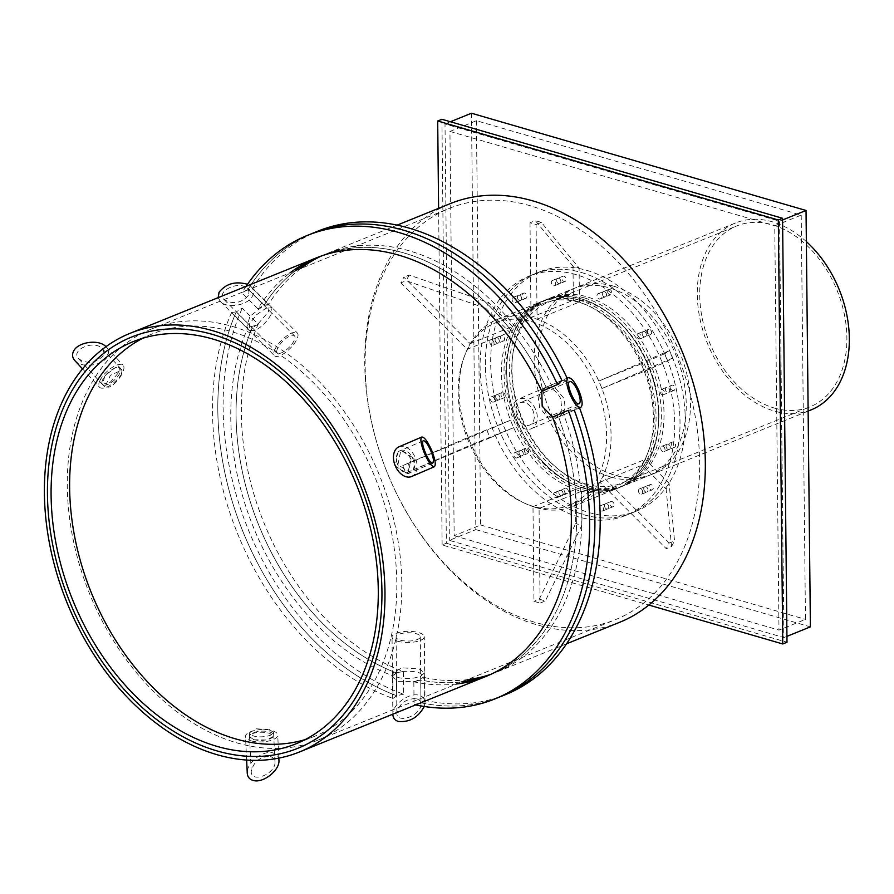 <?xml version="1.0" encoding="UTF-8"?>
<svg xmlns="http://www.w3.org/2000/svg" width="894" height="894" viewBox="0 0 894 894"><rect width="100%" height="100%" fill="white"/><g stroke="black" fill="none" stroke-linecap="round" stroke-linejoin="round"><path stroke-width="0.67" stroke-dasharray="4.47 3.35" d="M121.293 375.189C118.176 380.62 114.108 384.61 109.09 387.136L104.844 387.035L110.443 375.268L122.065 370.027L121.293 375.189M118.779 372.474L119.55 367.311L115.494 367.4L104.989 375.726L102.329 384.319L110.208 382.308L118.779 372.474M271.005 314.554C266.904 321.829 261.517 327.17 254.857 330.568L249.225 330.456L249.415 323.963L256.444 314.856L265.943 308.229L272.055 307.67L271.005 314.554M268.356 311.894L269.396 305.01L264.088 305.223L249.94 316.32L246.565 327.796L257.114 325.003L268.356 311.894M411.028 459.404C407.642 452.845 403.362 450.23 398.188 451.559L395.193 466.009L407.63 473.831L411.028 459.404M413.777 458.22C416.068 465.226 414.894 470.054 410.268 472.702L397.908 464.746L400.825 450.431L413.777 458.22M407.63 473.831L410.268 472.702M560.739 398.769C556.202 390.041 550.481 386.566 543.552 388.342L538.032 395.863L539.663 407.575L547.05 416.816L556.157 418.034L561.868 410.525L560.739 398.769M546.167 387.214A225.813 159.4 -112 0 0 321.605 255.751A225.813 159.4 68 0 1 546.167 387.214L561.89 380.431L568.103 380.241L552.391 387.013L545.999 387.281L561.723 380.498L546.167 387.214L541.798 391.304L545.999 387.281L555.565 388.398L563.354 397.64C566.383 406.982 564.796 413.43 558.616 416.973L552.581 417.085M552.57 417.085L558.772 416.906L574.328 410.19L568.282 410.312M398.009 681.317L415.274 681.574L424.717 676.557L419.185 672.735C411.162 670.668 403.574 670.735 396.422 672.947L392.466 676.892L398.009 681.317M419.141 668.958L424.684 672.757L420.716 676.222C413.564 678.803 405.977 679.239 397.964 677.529L392.421 673.104L401.864 667.796L419.141 668.958M253.706 739.763L266.747 740.02L273.754 736.187L269.608 733.315C263.585 731.806 257.885 731.895 252.521 733.594L249.549 736.567L253.706 739.763M269.429 729.593L273.575 732.454L270.591 735.159C265.227 737.058 259.539 737.349 253.527 736.03L249.37 732.834L256.377 728.822L269.429 729.593M468.132 437.389L510.496 420.236L513.603 427.678L471.239 444.832L468.132 437.389L402.781 465.573L405.887 473.004L490.08 437.814L486.962 430.383L402.781 465.573M510.496 420.236L486.962 430.383M408.077 463.427L411.184 470.87M490.08 437.814L513.603 427.678M405.887 473.004L471.239 444.832M470.188 343.642L512.541 326.489L509.569 332.155L467.204 349.308L470.188 343.642L403.842 277.185L400.87 282.862L406.167 280.716L485.688 308.229L488.66 302.563L409.139 275.039L403.842 277.185M512.541 326.489L488.66 302.563M409.139 275.039L406.167 280.716M485.688 308.229L509.569 332.155M400.87 282.862L467.204 349.308M537.093 319.18L579.446 302.027L573.367 300.261L531.002 317.415L537.093 319.18L536.098 224.55L530.019 222.785L535.316 220.639L573.009 266.188L579.089 267.954L541.395 222.405L536.098 224.55M579.446 302.027L579.089 267.954M541.395 222.405L535.316 220.639M573.009 266.188L573.367 300.261M530.019 222.785L531.002 317.415M601.941 388.477L644.306 371.323L641.199 363.88L598.835 381.034L601.941 388.477L667.304 360.304L664.186 352.862L669.483 350.716L664.723 353.733L667.829 361.176L672.59 358.159L667.304 360.304M644.306 371.323L667.829 361.176M672.59 358.159L669.483 350.716M664.723 353.733L641.199 363.88M664.186 352.862L598.835 381.034M599.896 482.224L642.261 465.07L645.233 459.404L602.869 476.558L599.896 482.224L666.242 548.681L669.215 543.016L674.512 540.87L669.114 483.319L666.142 488.996L671.539 546.536L666.242 548.681M642.261 465.07L666.142 488.996M671.539 546.536L674.512 540.87M669.114 483.319L645.233 459.404M669.215 543.016L602.869 476.558M619.81 622.235A225.813 159.4 68 0 1 537.26 624.917A225.813 159.4 68 0 1 370.742 418.269A225.813 159.4 68 0 1 450.263 203.631M539.071 508.451L532.992 506.686L533.975 601.316L540.065 603.092L539.071 508.451L581.435 491.298L575.345 489.532L575.702 523.593L539.272 599.17L533.975 601.316M536.031 507.568A100.81 71.162 -112 0 0 572.886 506.373A100.81 71.162 -112 0 0 601.383 479.396A100.81 71.162 -112 0 0 600.388 384.755A100.81 71.162 -112 0 0 534.053 318.298A100.81 71.162 -112 0 0 497.198 319.493A100.81 71.162 -112 0 0 468.702 346.481A100.81 71.162 -112 0 0 469.685 441.111A100.81 71.162 -112 0 0 536.031 507.568M532.992 506.686L575.345 489.532M539.272 599.17L545.362 600.947L581.793 525.37L575.702 523.593M540.065 603.092L545.362 600.947M581.793 525.37L581.435 491.298M531.427 321.639A98.396 69.453 68 0 1 603.975 411.676A98.396 69.453 68 0 1 569.333 505.199A98.396 69.453 68 0 1 468.02 440.083A98.396 69.453 68 0 1 495.455 322.812A98.396 69.453 68 0 1 531.427 321.639M579.077 302.34A98.396 69.453 -112 0 0 543.105 303.513A98.396 69.453 -112 0 0 515.67 420.772A98.396 69.453 -112 0 0 616.983 485.9A98.396 69.453 -112 0 0 651.637 392.377A98.396 69.453 -112 0 0 579.077 302.34M579.055 300.071A100.81 71.162 68 0 1 653.391 392.321A100.81 71.162 68 0 1 617.888 488.146A100.81 71.162 68 0 1 514.095 421.42A100.81 71.162 68 0 1 542.2 301.267A100.81 71.162 68 0 1 579.055 300.071M534.567 622.202A221.779 156.551 68 0 1 371.032 419.252A221.779 156.551 68 0 1 449.134 208.447A221.779 156.551 68 0 1 677.496 355.242A221.779 156.551 68 0 1 615.653 619.564A221.779 156.551 68 0 1 534.567 622.202M257.908 308.788L264.088 305.223L248.13 289.231L241.95 292.807L257.908 308.788A225.813 159.4 68 0 1 290.025 272.882M248.13 289.231A250.007 176.476 68 0 1 312.52 233.323A250.007 176.476 68 0 0 248.13 289.231L264.088 305.223L268.491 304.496L252.544 288.516L248.13 289.231M552.391 387.013A225.813 159.4 -112 0 0 326.902 253.605L321.605 255.751A225.813 159.4 -112 0 0 318.968 256.857A225.813 159.4 68 0 1 321.605 255.751L397.092 225.165M295.322 270.737A225.813 159.4 -112 0 0 264.088 305.223A225.813 159.4 68 0 1 295.322 270.737M246.107 286.326A250.007 176.476 -112 0 0 241.95 292.807M414.067 704.584L420.996 702.785A250.007 176.476 68 0 0 500.227 696.772A250.007 176.476 68 0 1 420.996 702.785L420.75 680.021A225.813 159.4 -112 0 0 461.84 681.865A225.813 159.4 68 0 1 420.75 680.021L413.833 681.831L414.067 704.584A250.007 176.476 -112 0 0 415.654 704.919M488.482 675.383A225.813 159.4 -112 0 0 491.141 674.344A225.813 159.4 -112 0 0 558.616 416.973L563.164 412.793L578.876 406.021L574.328 410.19L558.616 416.973A225.813 159.4 68 0 1 491.141 674.344A225.813 159.4 68 0 1 488.482 675.383M456.543 684.011A225.813 159.4 68 0 1 413.833 681.831M403.585 694.169L396.668 695.711L393.002 698.46L392.757 675.708A225.813 159.4 68 0 1 247.604 328.433L231.658 312.464L236.239 311.917L252.197 327.908A225.813 159.4 -112 0 0 396.422 672.947L396.668 695.711A250.007 176.476 68 0 1 236.239 311.917L242.252 308.173L258.198 324.153A225.813 159.4 -112 0 0 403.35 671.416L403.585 694.169A250.007 176.476 68 0 1 242.252 308.173M231.658 312.464A250.007 176.476 -112 0 0 393.002 698.46M392.757 675.708L396.422 672.947L403.35 671.416M258.198 324.153L252.197 327.908L236.239 311.917A250.007 176.476 68 0 0 396.668 695.711L396.422 672.947A225.813 159.4 68 0 1 252.197 327.908L247.604 328.433M252.544 288.516A250.007 176.476 68 0 1 317.817 231.177M567.131 378.173A250.007 176.476 68 0 1 568.103 380.241M326.902 253.605A225.813 159.4 -112 0 0 321.661 255.885M300.619 268.602A225.813 159.4 -112 0 0 268.491 304.496M420.75 680.021L420.996 702.785L424.661 700.293L424.426 677.54L420.75 680.021M578.876 406.021A250.007 176.476 68 0 1 579.58 407.932M505.523 694.627A250.007 176.476 68 0 1 424.661 700.293M424.426 677.54A225.813 159.4 -112 0 0 467.137 679.719M491.097 674.21A225.813 159.4 -112 0 0 496.438 672.199A225.813 159.4 -112 0 0 563.164 412.793M646.91 487.398A2.827 1.989 -112 0 0 644.809 486.772A2.827 1.989 -112 0 0 644.026 490.135A2.827 1.989 -112 0 0 646.932 492.002A2.827 1.989 -112 0 0 648.005 490.024A2.827 1.989 -112 0 0 646.91 487.398M641.624 489.543A2.827 1.989 68 0 1 642.708 492.169A2.827 1.989 68 0 1 641.635 494.147A2.827 1.989 68 0 1 638.729 492.281A2.827 1.989 68 0 1 639.523 488.917A2.827 1.989 68 0 1 641.624 489.543M608.456 505.512A2.827 1.989 -112 0 0 605.573 503.691A2.827 1.989 -112 0 0 604.78 507.054A2.827 1.989 -112 0 0 607.696 508.921A2.827 1.989 -112 0 0 608.456 505.512M603.171 507.658A2.827 1.989 68 0 1 602.4 511.066A2.827 1.989 68 0 1 599.494 509.2A2.827 1.989 68 0 1 600.276 505.836A2.827 1.989 68 0 1 603.171 507.658M563.108 493.656A2.827 1.989 -112 0 0 559.912 490.415A2.827 1.989 -112 0 0 559.13 493.779A2.827 1.989 -112 0 0 562.035 495.645A2.827 1.989 -112 0 0 563.108 493.656M557.811 495.801A2.827 1.989 68 0 1 556.738 497.79A2.827 1.989 68 0 1 553.833 495.924A2.827 1.989 68 0 1 554.626 492.56A2.827 1.989 68 0 1 557.811 495.801M523.001 454.99A2.827 1.989 -112 0 0 522.632 451.716A2.827 1.989 -112 0 0 520.084 450.509A2.827 1.989 -112 0 0 519.291 453.873A2.827 1.989 -112 0 0 522.197 455.75A2.827 1.989 -112 0 0 523.001 454.99M517.704 457.136A2.827 1.989 68 0 1 516.9 457.884A2.827 1.989 68 0 1 513.994 456.018A2.827 1.989 68 0 1 514.788 452.655A2.827 1.989 68 0 1 517.347 453.85A2.827 1.989 68 0 1 517.704 457.136M498.886 399.886A2.827 1.989 -112 0 0 499.634 396.511A2.827 1.989 -112 0 0 496.74 394.667A2.827 1.989 -112 0 0 495.946 398.031A2.827 1.989 -112 0 0 498.852 399.897A2.827 1.989 -112 0 0 498.886 399.886M493.589 402.032A2.827 1.989 68 0 1 493.566 402.043A2.827 1.989 68 0 1 490.65 400.177A2.827 1.989 68 0 1 491.443 396.813A2.827 1.989 68 0 1 494.337 398.657A2.827 1.989 68 0 1 493.589 402.032M497.232 343.106A2.827 1.989 -112 0 0 498.26 343.072A2.827 1.989 -112 0 0 499.053 339.709A2.827 1.989 -112 0 0 496.136 337.843A2.827 1.989 -112 0 0 495.142 340.525A2.827 1.989 -112 0 0 497.232 343.106M491.935 345.252A2.827 1.989 68 0 1 489.856 342.67A2.827 1.989 68 0 1 490.851 339.988A2.827 1.989 68 0 1 493.756 341.854A2.827 1.989 68 0 1 492.963 345.218A2.827 1.989 68 0 1 491.935 345.252M518.475 299.87A2.827 1.989 -112 0 0 520.576 300.496A2.827 1.989 -112 0 0 521.358 297.132A2.827 1.989 -112 0 0 518.453 295.266A2.827 1.989 -112 0 0 517.38 297.244A2.827 1.989 -112 0 0 518.475 299.87M513.178 302.016A2.827 1.989 68 0 1 512.094 299.389A2.827 1.989 68 0 1 513.156 297.411A2.827 1.989 68 0 1 516.062 299.278A2.827 1.989 68 0 1 515.279 302.641A2.827 1.989 68 0 1 513.178 302.016M556.928 281.755A2.827 1.989 -112 0 0 559.812 283.577A2.827 1.989 -112 0 0 560.605 280.213A2.827 1.989 -112 0 0 557.7 278.347A2.827 1.989 -112 0 0 556.928 281.755M551.632 283.901A2.827 1.989 68 0 1 552.403 280.493A2.827 1.989 68 0 1 555.308 282.359A2.827 1.989 68 0 1 554.515 285.722A2.827 1.989 68 0 1 551.632 283.901M602.277 293.612A2.827 1.989 -112 0 0 605.473 296.853A2.827 1.989 -112 0 0 606.255 293.489A2.827 1.989 -112 0 0 603.349 291.612A2.827 1.989 -112 0 0 602.277 293.612M596.991 295.758A2.827 1.989 68 0 1 598.052 293.757A2.827 1.989 68 0 1 600.958 295.635A2.827 1.989 68 0 1 600.176 298.998A2.827 1.989 68 0 1 596.991 295.758M642.395 332.277A2.827 1.989 -112 0 0 642.752 335.552A2.827 1.989 -112 0 0 645.312 336.759A2.827 1.989 -112 0 0 646.094 333.395A2.827 1.989 -112 0 0 643.188 331.518A2.827 1.989 -112 0 0 642.395 332.277M637.098 334.423A2.827 1.989 68 0 1 637.891 333.663A2.827 1.989 68 0 1 640.797 335.529A2.827 1.989 68 0 1 640.015 338.904A2.827 1.989 68 0 1 637.456 337.697A2.827 1.989 68 0 1 637.098 334.423M666.499 387.381A2.827 1.989 -112 0 0 665.751 390.756A2.827 1.989 -112 0 0 668.645 392.6A2.827 1.989 -112 0 0 669.438 389.236A2.827 1.989 -112 0 0 666.533 387.37A2.827 1.989 -112 0 0 666.499 387.381M661.202 389.527A2.827 1.989 68 0 1 661.236 389.516A2.827 1.989 68 0 1 664.141 391.382A2.827 1.989 68 0 1 663.359 394.746A2.827 1.989 68 0 1 660.454 392.902A2.827 1.989 68 0 1 661.202 389.527L666.533 387.37A2.827 1.989 68 0 1 669.427 389.214A2.827 1.989 68 0 1 668.678 392.589A2.827 1.989 68 0 1 668.645 392.6A2.827 1.989 68 0 1 665.739 390.734A2.827 1.989 68 0 1 666.533 387.37L671.83 385.225A2.827 1.989 -112 0 0 671.036 388.588A2.827 1.989 -112 0 0 673.942 390.454A2.827 1.989 -112 0 0 674.724 387.068A2.827 1.989 -112 0 0 671.83 385.225M668.153 444.162A2.827 1.989 -112 0 0 667.125 444.195A2.827 1.989 -112 0 0 666.343 447.559A2.827 1.989 -112 0 0 669.248 449.425A2.827 1.989 -112 0 0 670.243 446.743A2.827 1.989 -112 0 0 668.153 444.162M662.867 446.307A2.827 1.989 68 0 1 664.946 448.889A2.827 1.989 68 0 1 663.951 451.571A2.827 1.989 68 0 1 661.046 449.704A2.827 1.989 68 0 1 661.828 446.341A2.827 1.989 68 0 1 662.867 446.307M581.703 298.998A100.81 71.162 -112 0 0 544.848 300.194A100.81 71.162 -112 0 0 516.743 420.348A100.81 71.162 -112 0 0 620.537 487.074A100.81 71.162 -112 0 0 656.04 391.248A100.81 71.162 -112 0 0 581.703 298.998A100.81 71.162 68 0 1 656.04 391.248A100.81 71.162 68 0 1 620.537 487.074A100.81 71.162 68 0 1 583.681 488.269A100.81 71.162 68 0 1 509.345 396.02A100.81 71.162 68 0 1 544.848 300.194A100.81 71.162 68 0 1 581.703 298.998M576.406 301.144A100.81 71.162 68 0 1 650.743 393.394A100.81 71.162 68 0 1 615.24 489.219A100.81 71.162 68 0 1 511.446 422.493A100.81 71.162 68 0 1 539.551 302.34A100.81 71.162 68 0 1 576.406 301.144M576.127 274.648A129.038 91.087 -112 0 0 528.957 276.179A129.038 91.087 -112 0 0 492.974 429.969A129.038 91.087 -112 0 0 625.834 515.38A129.038 91.087 -112 0 0 671.282 392.723A129.038 91.087 -112 0 0 576.127 274.648M581.424 272.502A129.038 91.087 68 0 1 676.579 390.589A129.038 91.087 68 0 1 631.13 513.234A129.038 91.087 68 0 1 498.271 427.824A129.038 91.087 68 0 1 534.254 274.033A129.038 91.087 68 0 1 581.424 272.502A129.038 91.087 68 0 1 676.579 390.589A129.038 91.087 68 0 1 631.13 513.234A129.038 91.087 68 0 1 583.961 514.765A129.038 91.087 68 0 1 488.806 396.679A129.038 91.087 68 0 1 534.254 274.033A129.038 91.087 68 0 1 581.424 272.502M74.817 360.561C81.466 368.607 103.134 365.769 107.425 356.281C109.09 352.895 108.677 349.777 106.174 346.939L105.928 346.682M103.19 355.656C95.926 363.288 87.768 364.361 78.739 358.863C69.754 350.035 94.418 339.318 102.251 348.638L103.905 351.99L103.19 355.656M100.229 379.995A16.126 6.459 137.2 0 0 99.525 387.225A16.126 6.459 137.2 0 0 110.498 385.079A16.126 6.459 137.2 0 0 122.489 372.541A16.126 6.459 137.2 0 0 123.182 365.3A16.126 6.459 137.2 0 0 112.208 367.445A16.126 6.459 137.2 0 0 100.229 379.995M103.011 379.056A12.103 4.839 137.2 0 0 102.475 384.487A12.103 4.839 137.2 0 0 110.711 382.878A12.103 4.839 137.2 0 0 119.707 373.468A12.103 4.839 137.2 0 0 120.232 368.037A12.103 4.839 137.2 0 0 111.996 369.647A12.103 4.839 137.2 0 0 103.011 379.056M398.88 446.866A16.126 10.817 -113.3 0 1 415.274 457.639A16.126 10.817 -113.3 0 1 411.62 476.513M397.729 464.724A12.103 8.113 -113.3 0 1 400.467 450.576A12.103 8.113 -113.3 0 1 412.771 458.656A12.103 8.113 -113.3 0 1 410.022 472.803A12.103 8.113 -113.3 0 1 397.729 464.724M278.939 760.157C278.671 756.514 276.771 754.134 273.251 753.016C263.518 749.563 246.174 763.04 247.258 773.221M270.714 756.436L273.765 758.391L274.972 761.789C276.123 773.623 251.225 783.893 251.225 771.589C253.661 761.431 260.154 756.38 270.714 756.436M251.058 740.835A16.126 6.146 -2.7 0 0 268.435 741.059A16.126 6.146 -2.7 0 0 277.732 734.991A16.126 6.146 -2.7 0 0 272.189 730.689A16.126 6.146 -2.7 0 0 254.801 730.465A16.126 6.146 -2.7 0 0 245.504 736.533A16.126 6.146 -2.7 0 0 251.058 740.835M253.695 739.561A12.103 4.604 -2.7 0 0 266.736 739.729A12.103 4.604 -2.7 0 0 273.698 735.181A12.103 4.604 -2.7 0 0 269.541 731.951A12.103 4.604 -2.7 0 0 256.511 731.795A12.103 4.604 -2.7 0 0 249.538 736.343A12.103 4.604 -2.7 0 0 253.695 739.561M218.17 297.635L220.349 301.535C227.009 309.033 248.208 305.379 252.488 295.992C254.175 292.55 253.74 289.466 251.18 286.75L247.504 284.303M248.308 295.534C241.168 303.245 233.133 304.63 224.204 299.691C215.175 291.466 239.413 279.856 247.325 288.606L249.024 291.857L248.308 295.534M275.307 348.649A16.126 5.867 135 0 0 274.48 355.756A16.126 5.867 135 0 0 284.907 352.884A16.126 5.867 135 0 0 296.484 340.066A16.126 5.867 135 0 0 297.311 332.959A16.126 5.867 135 0 0 286.885 335.831A16.126 5.867 135 0 0 275.307 348.649M277.956 347.576A12.103 4.403 135 0 0 277.33 352.906A12.103 4.403 135 0 0 285.152 350.75A12.103 4.403 135 0 0 293.835 341.139A12.103 4.403 135 0 0 294.461 335.809A12.103 4.403 135 0 0 286.639 337.966A12.103 4.403 135 0 0 277.956 347.576M514.463 418.168A16.126 11.421 -113.3 0 1 518.665 399.059A16.126 11.421 -113.3 0 1 535.64 409.586A16.126 11.421 -113.3 0 1 531.438 428.684A16.126 11.421 -113.3 0 1 514.463 418.168M517.112 417.096A12.103 8.571 -113.3 0 1 520.263 402.769A12.103 8.571 -113.3 0 1 532.992 410.659A12.103 8.571 -113.3 0 1 529.84 424.985A12.103 8.571 -113.3 0 1 517.112 417.096M424.259 706.484L424.996 702.483C424.862 698.884 422.996 696.515 419.42 695.376C409.765 691.99 392.164 704.55 392.857 714.34M416.794 698.639L419.856 700.605L420.973 703.958C421.677 715.435 396.411 724.755 396.869 712.864C399.629 703.176 406.278 698.438 416.794 698.639M397.584 641.188A16.126 5.554 -0.6 0 0 414.883 641.892A16.126 5.554 -0.6 0 0 424.304 636.729A16.126 5.554 -0.6 0 0 418.761 632.617A16.126 5.554 -0.6 0 0 401.462 631.913A16.126 5.554 -0.6 0 0 392.041 637.076A16.126 5.554 -0.6 0 0 397.584 641.188M400.233 640.115A12.103 4.168 -0.6 0 0 413.207 640.64A12.103 4.168 -0.6 0 0 420.269 636.774A12.103 4.168 -0.6 0 0 416.112 633.69A12.103 4.168 -0.6 0 0 403.138 633.164A12.103 4.168 -0.6 0 0 396.076 637.031A12.103 4.168 -0.6 0 0 400.233 640.115M305.234 739.573A216.94 153.131 -112 0 0 314.677 736.254A216.94 153.131 -112 0 0 375.167 477.687A216.94 153.131 -112 0 0 151.79 334.099A216.94 153.131 -112 0 0 142.705 338.278M232.373 326.444A221.779 156.551 68 0 1 395.919 529.393A221.779 156.551 68 0 1 317.817 740.198A221.779 156.551 68 0 1 236.742 742.836A221.779 156.551 68 0 1 73.196 539.875A221.779 156.551 68 0 1 151.298 329.07A221.779 156.551 68 0 1 232.373 326.444M613.474 286.136A100.81 71.162 -112 0 0 576.619 287.332A100.81 71.162 -112 0 0 548.503 407.474A100.81 71.162 -112 0 0 652.307 474.2A100.81 71.162 -112 0 0 687.81 378.385A100.81 71.162 -112 0 0 613.474 286.136M806.354 241.615A100.81 71.162 -112 0 0 772.315 221.801A100.81 71.162 -112 0 0 735.46 222.997A100.81 71.162 -112 0 0 699.957 318.812A100.81 71.162 -112 0 0 774.293 411.061A100.81 71.162 -112 0 0 811.149 409.865M774.271 408.033A97.58 68.883 -112 0 0 809.942 406.882A97.58 68.883 -112 0 0 837.153 290.572A97.58 68.883 -112 0 0 736.678 225.981A97.58 68.883 -112 0 0 702.304 318.733A97.58 68.883 -112 0 0 774.271 408.033M476.413 120.701L480.648 524.979L454.174 535.696L449.939 131.418L476.413 120.701L801.225 215.108L774.752 225.836L778.987 630.114L805.46 619.386L801.225 215.108M480.648 524.979L805.46 619.386M454.174 535.696L778.987 630.114M449.939 131.418L774.752 225.836M471.484 113.225L475.843 529.617L449.369 540.345L783.915 637.578L779.557 221.187L445.011 123.953L449.369 540.345M445.011 123.953L450.431 121.752M782.574 219.969L779.557 221.187M783.915 637.578L786.932 636.36M475.843 529.617L810.389 626.862M441.927 119.282L446.363 543.239L442.128 544.96L648.876 605.059M442.128 544.96L438.608 208.358M611.217 477.117A100.81 71.162 -112 0 0 648.072 475.921A100.81 71.162 -112 0 0 676.177 355.767A100.81 71.162 -112 0 0 572.384 289.041A100.81 71.162 -112 0 0 536.881 384.867A100.81 71.162 -112 0 0 611.217 477.117M446.363 543.239L786.999 642.25M650.128 489.23A2.827 1.989 -112 0 0 652.229 489.856A2.827 1.989 -112 0 0 653.011 486.492A2.827 1.989 -112 0 0 650.106 484.626A2.827 1.989 -112 0 0 649.044 486.604A2.827 1.989 -112 0 0 650.128 489.23M644.831 491.365A2.827 1.989 68 0 1 643.747 488.75A2.827 1.989 68 0 1 644.809 486.772A2.827 1.989 68 0 1 647.714 488.638A2.827 1.989 68 0 1 646.932 492.002A2.827 1.989 68 0 1 644.831 491.365M610.099 504.954A2.827 1.989 -112 0 0 612.982 506.775A2.827 1.989 -112 0 0 613.776 503.411A2.827 1.989 -112 0 0 610.87 501.545A2.827 1.989 -112 0 0 610.099 504.954M604.802 507.088A2.827 1.989 68 0 1 605.573 503.691A2.827 1.989 68 0 1 608.479 505.557A2.827 1.989 68 0 1 607.696 508.921A2.827 1.989 68 0 1 604.802 507.088M564.136 490.27A2.827 1.989 -112 0 0 567.332 493.51A2.827 1.989 -112 0 0 568.115 490.147A2.827 1.989 -112 0 0 565.209 488.269A2.827 1.989 -112 0 0 564.136 490.27M558.851 492.415A2.827 1.989 68 0 1 559.912 490.415A2.827 1.989 68 0 1 562.818 492.281A2.827 1.989 68 0 1 562.035 495.645A2.827 1.989 68 0 1 558.851 492.415M524.577 449.123A2.827 1.989 -112 0 0 524.934 452.398A2.827 1.989 -112 0 0 527.494 453.604A2.827 1.989 -112 0 0 528.276 450.241A2.827 1.989 -112 0 0 525.37 448.363A2.827 1.989 -112 0 0 524.577 449.123M519.28 451.269A2.827 1.989 68 0 1 520.084 450.509A2.827 1.989 68 0 1 522.99 452.386A2.827 1.989 68 0 1 522.197 455.75A2.827 1.989 68 0 1 519.637 454.543A2.827 1.989 68 0 1 519.28 451.269M502.003 392.533A2.827 1.989 -112 0 0 501.255 395.908A2.827 1.989 -112 0 0 504.149 397.752A2.827 1.989 -112 0 0 504.942 394.388A2.827 1.989 -112 0 0 502.026 392.522A2.827 1.989 -112 0 0 502.003 392.533M496.706 394.679A2.827 1.989 68 0 1 496.74 394.667A2.827 1.989 68 0 1 499.645 396.534A2.827 1.989 68 0 1 498.852 399.897A2.827 1.989 68 0 1 495.958 398.053A2.827 1.989 68 0 1 496.706 394.679M502.473 335.663A2.827 1.989 -112 0 0 501.433 335.697A2.827 1.989 -112 0 0 500.651 339.061A2.827 1.989 -112 0 0 503.557 340.927A2.827 1.989 -112 0 0 504.551 338.245A2.827 1.989 -112 0 0 502.473 335.663M497.176 337.809A2.827 1.989 68 0 1 499.254 340.391A2.827 1.989 68 0 1 498.26 343.072A2.827 1.989 68 0 1 495.354 341.206A2.827 1.989 68 0 1 496.136 337.843A2.827 1.989 68 0 1 497.176 337.809M525.851 293.757A2.827 1.989 -112 0 0 523.75 293.12A2.827 1.989 -112 0 0 522.956 296.484A2.827 1.989 -112 0 0 525.873 298.35A2.827 1.989 -112 0 0 526.935 296.372A2.827 1.989 -112 0 0 525.851 293.757M520.554 295.892A2.827 1.989 68 0 1 521.638 298.518A2.827 1.989 68 0 1 520.576 300.496A2.827 1.989 68 0 1 517.671 298.63A2.827 1.989 68 0 1 518.453 295.266A2.827 1.989 68 0 1 520.554 295.892M565.88 278.034A2.827 1.989 -112 0 0 562.985 276.201A2.827 1.989 -112 0 0 562.203 279.565A2.827 1.989 -112 0 0 565.109 281.431A2.827 1.989 -112 0 0 565.88 278.034M560.583 280.168A2.827 1.989 68 0 1 559.812 283.577A2.827 1.989 68 0 1 556.906 281.711A2.827 1.989 68 0 1 557.7 278.347A2.827 1.989 68 0 1 560.583 280.168M611.831 292.707A2.827 1.989 -112 0 0 608.646 289.477A2.827 1.989 -112 0 0 607.864 292.841A2.827 1.989 -112 0 0 610.77 294.707A2.827 1.989 -112 0 0 611.831 292.707M606.534 294.852A2.827 1.989 68 0 1 605.473 296.853A2.827 1.989 68 0 1 602.567 294.986A2.827 1.989 68 0 1 603.349 291.612A2.827 1.989 68 0 1 606.534 294.852M651.402 333.853A2.827 1.989 -112 0 0 651.044 330.579A2.827 1.989 -112 0 0 648.485 329.372A2.827 1.989 -112 0 0 647.692 332.747A2.827 1.989 -112 0 0 650.597 334.613A2.827 1.989 -112 0 0 651.402 333.853M646.105 335.999A2.827 1.989 68 0 1 645.312 336.759A2.827 1.989 68 0 1 642.395 334.881A2.827 1.989 68 0 1 643.188 331.518A2.827 1.989 68 0 1 645.747 332.724A2.827 1.989 68 0 1 646.105 335.999M673.942 390.454A2.827 1.989 -112 0 0 673.975 390.443L663.359 394.746M673.506 447.313A2.827 1.989 -112 0 0 674.545 447.279A2.827 1.989 -112 0 0 675.328 443.916A2.827 1.989 -112 0 0 672.422 442.049A2.827 1.989 -112 0 0 671.428 444.731A2.827 1.989 -112 0 0 673.506 447.313M668.209 449.458A2.827 1.989 68 0 1 666.131 446.877A2.827 1.989 68 0 1 667.125 444.195A2.827 1.989 68 0 1 670.031 446.061A2.827 1.989 68 0 1 669.248 449.425A2.827 1.989 68 0 1 668.209 449.458M588.978 486.124A100.81 71.162 68 0 1 514.642 393.874A100.81 71.162 68 0 1 550.145 298.048A100.81 71.162 68 0 1 587 296.853A100.81 71.162 68 0 1 661.336 389.102A100.81 71.162 68 0 1 625.834 484.928A100.81 71.162 68 0 1 588.978 486.124M584.352 297.925A100.81 71.162 68 0 1 658.688 390.175A100.81 71.162 68 0 1 623.185 486.001A100.81 71.162 68 0 1 586.33 487.196A100.81 71.162 68 0 1 511.994 394.947A100.81 71.162 68 0 1 547.497 299.121A100.81 71.162 68 0 1 584.352 297.925M586.296 484.168A97.58 68.883 68 0 1 514.341 394.869A97.58 68.883 68 0 1 548.704 302.116A97.58 68.883 68 0 1 649.189 366.708A97.58 68.883 68 0 1 621.978 483.006A97.58 68.883 68 0 1 586.296 484.168M586.721 270.357A129.038 91.087 68 0 1 681.876 388.443A129.038 91.087 68 0 1 636.427 511.089A129.038 91.087 68 0 1 589.258 512.62A129.038 91.087 68 0 1 494.103 394.533A129.038 91.087 68 0 1 539.551 271.888A129.038 91.087 68 0 1 586.721 270.357M102.329 384.319L104.844 387.035M119.55 367.311L122.065 370.027M246.565 327.796L249.225 330.456M269.396 304.999L272.055 307.67M400.825 450.431L398.065 451.615M545.999 387.281L543.384 388.409M574.496 410.123L556.157 418.034M424.717 676.557L424.684 672.757M392.466 676.892L392.421 673.104M273.754 736.187L273.575 732.454M249.549 736.567L249.37 732.834M543.105 303.513L495.455 322.812M616.983 485.9L569.333 505.199M572.886 506.373L617.888 488.146M497.198 319.493L542.2 301.267M566.64 643.769L496.438 672.199M317.817 740.198L615.653 619.564M151.298 329.07L449.134 208.447M641.635 494.147L652.229 489.856M639.523 488.917L650.106 484.626M602.4 511.066L612.982 506.775M600.276 505.836L610.87 501.545M556.738 497.79L567.332 493.51M554.626 492.56L565.209 488.269M516.9 457.884L527.494 453.604M514.788 452.655L525.37 448.363M493.566 402.043L504.149 397.752M491.443 396.813L502.026 392.522M492.963 345.218L503.557 340.927M490.851 339.988L501.433 335.697M515.279 302.641L525.873 298.35M513.156 297.411L523.75 293.12M554.515 285.722L565.109 281.431M552.403 280.493L562.985 276.201M600.176 298.998L610.77 294.707M598.052 293.757L608.646 289.477M640.015 338.904L650.597 334.613M637.891 333.663L648.485 329.372M663.951 451.571L674.545 447.279M661.828 446.341L672.422 442.049M615.24 489.219L623.185 486.001M539.551 302.34L547.497 299.121M625.834 515.38L636.427 511.089M528.957 276.179L539.551 271.888M82.505 368.864L99.525 387.225M106.174 346.939L123.182 365.3M78.739 358.863L102.475 384.487M102.251 348.638L120.232 368.037M423.376 440.731L400.467 450.576M432.785 463.025L410.022 472.803M278.839 758.123L277.732 734.991M246.632 760.045L245.504 736.533M274.972 761.789L273.698 735.181M251.225 771.589L249.538 736.343M220.349 301.535L274.48 355.756M251.18 286.75L297.311 332.959M224.204 299.691L277.33 352.906M247.325 288.606L294.461 335.809M568.148 377.726L518.665 399.059M580.731 407.44L531.438 428.684M569.724 381.447L520.263 402.769M579.156 403.719L529.84 424.985M424.996 702.483L424.304 636.729M392.857 714.161L392.041 637.076M420.973 703.958L420.269 636.774M396.869 712.864L396.076 637.031M296.137 743.752L314.677 736.254M133.262 341.597L151.79 334.099M735.46 222.997L576.619 287.332M808.131 411.095L652.307 474.2M625.834 484.928L648.072 475.921M550.145 298.048L572.384 289.041M621.978 483.006L809.942 406.882M548.704 302.116L736.678 225.981"/><path stroke-width="1.34" d="M552.581 417.085L542.177 406.222L541.798 391.304L557.51 384.532L561.89 380.431A250.007 176.476 68 0 0 312.52 233.323A250.007 176.476 68 0 1 561.89 380.431M397.092 225.165L450.263 203.631A225.813 159.4 68 0 1 682.781 353.096A225.813 159.4 68 0 1 619.81 622.235L566.64 643.769M216.918 754.659A225.813 159.4 -112 0 0 299.468 751.977A225.813 159.4 -112 0 0 362.439 482.838A225.813 159.4 -112 0 0 129.932 333.373A225.813 159.4 -112 0 0 50.399 548.011A225.813 159.4 -112 0 0 216.918 754.659M216.884 750.871A221.779 156.551 68 0 1 53.338 547.921A221.779 156.551 68 0 1 131.44 337.116A221.779 156.551 68 0 1 359.801 483.911A221.779 156.551 68 0 1 297.959 748.244A221.779 156.551 68 0 1 216.884 750.871A221.779 156.551 68 0 1 53.338 547.921A221.779 156.551 68 0 1 131.44 337.116A221.779 156.551 68 0 1 359.801 483.911A221.779 156.551 68 0 1 297.959 748.244A221.779 156.551 68 0 1 216.884 750.871M318.968 256.857A225.813 159.4 -112 0 0 295.322 270.737A225.813 159.4 68 0 1 318.968 256.857M290.025 272.882A225.813 159.4 68 0 1 316.308 257.885A225.813 159.4 68 0 1 541.798 391.304M557.51 384.532A250.007 176.476 -112 0 0 307.223 235.468A250.007 176.476 -112 0 0 246.107 286.326M415.654 704.919A250.007 176.476 -112 0 0 494.93 698.918A250.007 176.476 -112 0 0 568.282 410.312L552.57 417.085A225.813 159.4 68 0 1 485.855 676.49A225.813 159.4 68 0 1 456.543 684.011M574.496 410.123L574.328 410.19A250.007 176.476 68 0 1 500.227 696.772L494.93 698.918M461.84 681.865A225.813 159.4 -112 0 0 488.482 675.383A225.813 159.4 68 0 1 461.84 681.865M307.223 235.468L317.817 231.177A250.007 176.476 68 0 1 567.131 378.173M321.661 255.885A225.813 159.4 -112 0 0 300.619 268.602M574.328 410.19A250.007 176.476 68 0 1 500.227 696.772L505.523 694.627A250.007 176.476 68 0 0 579.58 407.932M467.137 679.719A225.813 159.4 -112 0 0 491.097 674.21M105.928 346.682C99.01 338.904 77.812 341.877 73.565 351.219C71.9 354.605 72.313 357.723 74.817 360.561L82.505 368.864M424.404 453.191C420.884 444.195 420.024 438.809 421.812 437.021C424.393 436.998 427.712 441.513 431.757 450.554C435.277 459.55 436.138 464.947 434.35 466.735C431.768 466.746 428.449 462.232 424.404 453.191M430.841 450.889C427.813 444.106 425.32 440.72 423.376 440.731C419.688 441.681 429.556 465.048 432.785 463.025C434.126 461.673 433.478 457.627 430.841 450.889M434.35 466.735L411.62 476.513A16.126 10.817 -113.3 0 1 395.226 465.74A16.126 10.817 -113.3 0 1 398.88 446.866L421.812 437.021M246.632 760.045L247.258 773.221C247.526 776.864 249.426 779.244 252.946 780.361C262.68 783.814 280.023 770.337 278.939 760.157L278.839 758.123M247.504 284.303C235.446 280.951 225.97 283.61 219.052 292.293L218.17 297.635M569.88 394.265C566.427 385.258 565.846 379.749 568.148 377.726C571.277 377.48 574.887 381.872 578.988 390.901C582.452 399.909 583.033 405.418 580.731 407.44C577.602 407.686 573.982 403.295 569.88 394.265M577.848 391.315C574.775 384.554 572.059 381.257 569.724 381.447C565.198 382.755 575.088 406.111 579.156 403.719C580.876 402.211 580.441 398.076 577.848 391.315M392.857 714.161L392.857 714.34C392.991 717.938 394.846 720.307 398.422 721.447C409.642 722.43 418.247 717.446 424.259 706.484M142.705 338.278A216.94 153.131 -112 0 0 76.884 547.128A216.94 153.131 -112 0 0 235.368 738.824A216.94 153.131 -112 0 0 305.234 739.573M216.84 746.334A216.94 153.131 68 0 1 56.858 547.81A216.94 153.131 68 0 1 133.262 341.597A216.94 153.131 68 0 1 356.639 485.196A216.94 153.131 68 0 1 296.137 743.752A216.94 153.131 68 0 1 216.84 746.334M808.131 411.095L811.149 409.865A100.81 71.162 -112 0 0 849.3 336.39A100.81 71.162 -112 0 0 806.354 241.615M450.431 121.752L471.484 113.225L806.03 210.47L782.574 219.969M786.932 636.36L810.389 626.862L806.03 210.47M648.876 605.059L782.764 643.971L786.999 642.25L782.563 218.292L778.328 220.002L782.764 643.971M778.328 220.002L437.691 120.992L441.927 119.282L782.563 218.292M438.608 208.358L437.691 120.992M316.308 257.885L129.932 333.373M485.855 676.49L299.468 751.977"/></g></svg>
